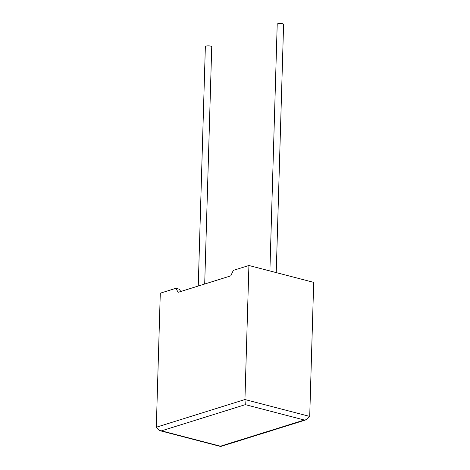<?xml version="1.0" encoding="UTF-8"?>
<svg xmlns="http://www.w3.org/2000/svg" width="470" height="470" viewBox="0 0 470 470"><rect width="100%" height="100%" fill="white"/><g stroke="black" fill="none" stroke-linecap="round" stroke-linejoin="round"><path stroke-width="0.7" d="M276.231 272.612L283.598 24.411A3.19 0.899 -178.3 0 0 281.501 23.5A3.19 0.899 -178.3 0 0 277.946 23.676A3.19 0.899 -178.3 0 0 277.212 24.217L269.892 270.961M198.252 286.024L205.355 46.665A3.19 0.899 1.7 0 1 206.089 46.125A3.19 0.899 1.7 0 1 209.638 45.948A3.19 0.899 1.7 0 1 211.735 46.859L204.697 284.015M175.856 288.322L178.177 292.299L230.746 275.878L233.343 270.362L248.918 265.497L244.935 399.541L309.712 416.414L306.552 419.681L304.319 420.01L245.328 404.647L244.935 399.541L156.31 427.23L160.288 293.186L175.856 288.322L179.422 289.25L180.738 291.5M309.712 416.414L313.69 282.364L248.918 265.497M306.552 419.681L220.7 446.5L220.483 446.2L304.319 420.01M245.328 404.647L161.486 430.837L159.63 430.602L156.31 427.23M161.486 430.837L220.483 446.2M220.665 446.5L159.63 430.602"/></g></svg>

